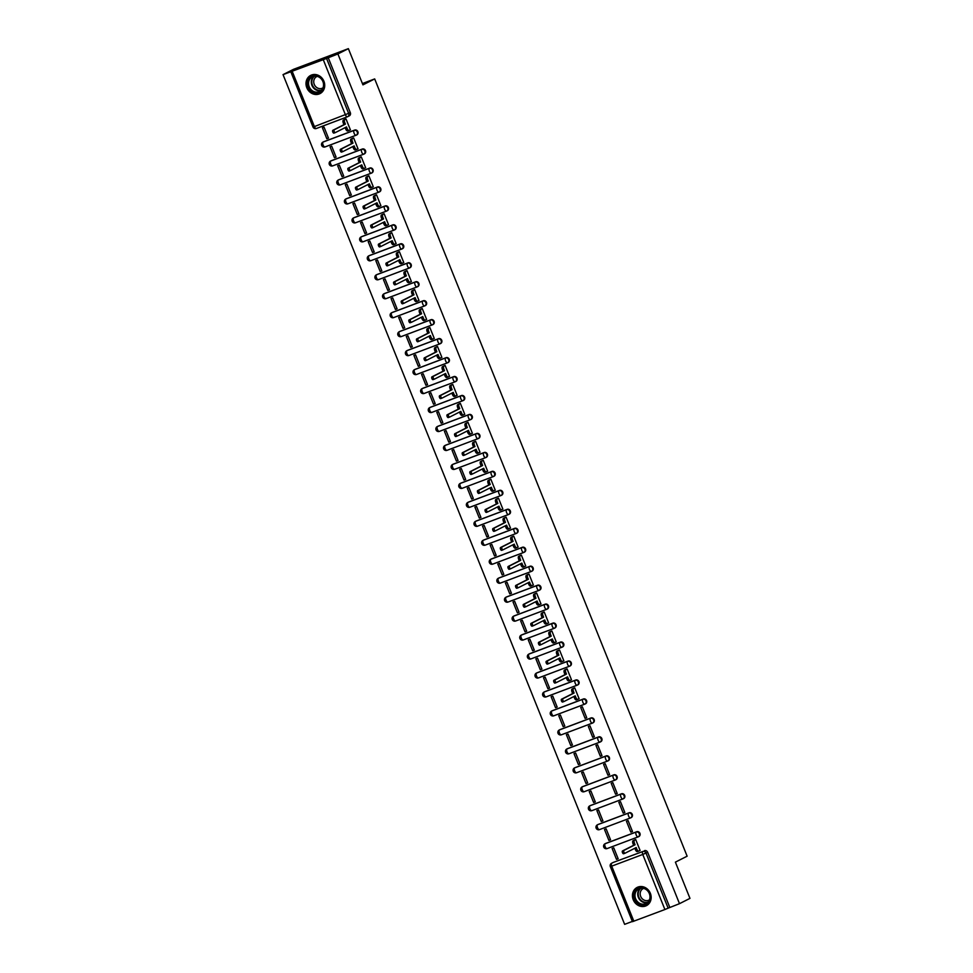 <?xml version="1.0" encoding="UTF-8"?>
<svg xmlns="http://www.w3.org/2000/svg" width="973" height="973" viewBox="0 0 973 973"><rect width="100%" height="100%" fill="white"/><g stroke="black" fill="none" stroke-linecap="round" stroke-linejoin="round"><path stroke-width="1.46" d="M356.738 134.906A2.627 2.347 -116.9 0 0 354.78 130.041L354.196 130.333A2.627 2.347 63.1 0 1 356.154 135.198A2.627 1.18 -110.6 0 1 356.106 135.223A2.627 1.18 -110.6 0 1 354.123 133.301A2.627 1.18 69.4 0 1 354.196 130.333L323.145 142.034A2.627 1.18 69.4 0 0 323.072 145.001A2.627 1.18 69.4 0 0 325.055 146.923A2.627 1.18 69.4 0 0 325.104 146.899L356.045 135.235M364.364 153.868A2.627 2.347 -116.9 0 0 362.406 149.003L361.822 149.307A2.627 2.347 63.1 0 1 363.78 154.16A2.627 1.18 -110.6 0 1 363.732 154.184A2.627 1.18 -110.6 0 1 361.749 152.262A2.627 1.18 69.4 0 1 361.822 149.307L330.771 161.007A2.627 1.18 69.4 0 0 330.698 163.963A2.627 1.18 69.4 0 0 332.669 165.884A2.627 1.18 69.4 0 0 332.73 165.86L363.671 154.208M371.978 172.829A2.627 2.347 -116.9 0 0 370.032 167.976L369.448 168.268A2.627 2.347 63.1 0 1 371.406 173.133A2.627 1.18 -110.6 0 1 371.345 173.145A2.627 1.18 -110.6 0 1 369.375 171.224A2.627 1.18 69.4 0 1 369.448 168.268L338.397 179.969A2.627 1.18 69.4 0 0 338.324 182.936A2.627 1.18 69.4 0 0 340.295 184.846A2.627 1.18 69.4 0 0 340.355 184.834L371.297 173.17M379.604 191.803A2.627 2.347 -116.9 0 0 377.646 186.938L377.074 187.23A2.627 2.347 63.1 0 1 379.032 192.095A2.627 1.18 -110.6 0 1 378.971 192.119A2.627 1.18 -110.6 0 1 377.001 190.197A2.627 1.18 69.4 0 1 377.074 187.23L346.023 198.93A2.627 1.18 69.4 0 0 345.938 201.898A2.627 1.18 69.4 0 0 347.92 203.819A2.627 1.18 69.4 0 0 347.969 203.795L378.923 192.131M387.23 210.764A2.627 2.347 -116.9 0 0 385.272 205.899L384.7 206.191A2.627 2.347 63.1 0 1 386.646 211.056A2.627 1.18 -110.6 0 1 386.597 211.08A2.627 1.18 -110.6 0 1 384.615 209.159A2.627 1.18 69.4 0 1 384.7 206.191L353.637 217.891A2.627 1.18 69.4 0 0 353.564 220.859A2.627 1.18 69.4 0 0 355.546 222.781A2.627 1.18 69.4 0 0 355.595 222.756L386.549 211.092M394.856 229.725A2.627 2.347 -116.9 0 0 392.897 224.86L392.314 225.152A2.627 2.347 63.1 0 1 394.272 230.017A2.627 1.18 -110.6 0 1 394.223 230.042A2.627 1.18 -110.6 0 1 392.241 228.12A2.627 1.18 69.4 0 1 392.314 225.152L361.263 236.853A2.627 1.18 69.4 0 0 361.19 239.82A2.627 1.18 69.4 0 0 363.172 241.742A2.627 1.18 69.4 0 0 363.221 241.718L394.162 230.054M402.481 248.687A2.627 2.347 -116.9 0 0 400.523 243.822L399.939 244.126A2.627 2.347 63.1 0 1 401.898 248.979A2.627 1.18 -110.6 0 1 401.849 249.003A2.627 1.18 -110.6 0 1 399.867 247.081A2.627 1.18 69.4 0 1 399.939 244.126L368.889 255.826A2.627 1.18 69.4 0 0 368.816 258.782A2.627 1.18 69.4 0 0 370.786 260.703A2.627 1.18 69.4 0 0 370.847 260.679L401.788 249.027M410.095 267.648A2.627 2.347 -116.9 0 0 408.149 262.795L407.565 263.087A2.627 2.347 63.1 0 1 409.524 267.94A2.627 1.18 -110.6 0 1 409.463 267.964A2.627 1.18 -110.6 0 1 407.492 266.043A2.627 1.18 69.4 0 1 407.565 263.087L376.515 274.787A2.627 1.18 69.4 0 0 376.442 277.743A2.627 1.18 69.4 0 0 378.412 279.665A2.627 1.18 69.4 0 0 378.473 279.652L409.414 267.989M417.721 286.621A2.627 2.347 -116.9 0 0 415.763 281.756L415.191 282.048A2.627 2.347 63.1 0 1 417.149 286.913A2.627 1.18 -110.6 0 1 417.089 286.938A2.627 1.18 -110.6 0 1 415.118 285.016A2.627 1.18 69.4 0 1 415.191 282.048L384.14 293.749A2.627 1.18 69.4 0 0 384.055 296.716A2.627 1.18 69.4 0 0 386.038 298.638A2.627 1.18 69.4 0 0 386.086 298.614L417.04 286.95M425.347 305.583A2.627 2.347 -116.9 0 0 423.389 300.718L422.817 301.01A2.627 2.347 63.1 0 1 424.763 305.875A2.627 1.18 -110.6 0 1 424.714 305.899A2.627 1.18 -110.6 0 1 422.732 303.977A2.627 1.18 69.4 0 1 422.817 301.01L391.754 312.71A2.627 1.18 69.4 0 0 391.681 315.678A2.627 1.18 69.4 0 0 393.664 317.599A2.627 1.18 69.4 0 0 393.712 317.575L424.666 305.911M432.973 324.544A2.627 2.347 -116.9 0 0 431.015 319.679L430.431 319.971A2.627 2.347 63.1 0 1 432.389 324.836A2.627 1.18 -110.6 0 1 432.34 324.86A2.627 1.18 -110.6 0 1 430.358 322.939A2.627 1.18 69.4 0 1 430.431 319.971L399.38 331.671A2.627 1.18 69.4 0 0 399.307 334.639A2.627 1.18 69.4 0 0 401.29 336.561A2.627 1.18 69.4 0 0 401.338 336.536L432.28 324.873M440.599 343.505A2.627 2.347 -116.9 0 0 438.641 338.64L438.057 338.932A2.627 2.347 63.1 0 1 440.015 343.797A2.627 1.18 -110.6 0 1 439.966 343.822A2.627 1.18 -110.6 0 1 437.984 341.9A2.627 1.18 69.4 0 1 438.057 338.932L407.006 350.633A2.627 1.18 69.4 0 0 406.933 353.6A2.627 1.18 69.4 0 0 408.903 355.522A2.627 1.18 69.4 0 0 408.964 355.498L439.905 343.846M448.212 362.467A2.627 2.347 -116.9 0 0 446.266 357.614L445.683 357.906A2.627 2.347 63.1 0 1 447.641 362.759A2.627 1.18 -110.6 0 1 447.58 362.783A2.627 1.18 -110.6 0 1 445.61 360.861A2.627 1.18 69.4 0 1 445.683 357.906L414.632 369.606A2.627 1.18 69.4 0 0 414.559 372.562A2.627 1.18 69.4 0 0 416.529 374.483A2.627 1.18 69.4 0 0 416.578 374.459L447.531 362.807M455.838 381.44A2.627 2.347 -116.9 0 0 453.88 376.575L453.309 376.867A2.627 2.347 63.1 0 1 455.267 381.732A2.627 1.18 -110.6 0 1 455.206 381.757L424.204 393.433A2.627 1.18 69.4 0 1 424.155 393.457A2.627 1.18 69.4 0 1 422.173 391.535A2.627 1.18 69.4 0 1 422.258 388.568L453.309 376.867A2.627 1.18 69.4 0 0 453.236 379.835A2.627 1.18 -110.6 0 0 455.206 381.757A2.627 2.627 0 0 0 455.473 381.635L456.045 381.343M463.464 400.402A2.627 2.347 -116.9 0 0 461.506 395.537L460.934 395.829A2.627 2.347 63.1 0 1 462.88 400.694A2.627 1.18 -110.6 0 1 462.832 400.718A2.627 1.18 -110.6 0 1 460.849 398.796A2.627 1.18 69.4 0 1 460.934 395.829L429.871 407.529A2.627 1.18 69.4 0 0 429.798 410.497A2.627 1.18 69.4 0 0 431.781 412.418A2.627 1.18 69.4 0 0 431.83 412.394L462.771 400.73M471.09 419.363A2.627 2.347 -116.9 0 0 469.132 414.498L468.548 414.79A2.627 2.347 63.1 0 1 470.506 419.655A2.627 1.18 -110.6 0 1 470.458 419.679A2.627 1.18 -110.6 0 1 468.475 417.758A2.627 1.18 69.4 0 1 468.548 414.79L437.497 426.49A2.627 1.18 69.4 0 0 437.424 429.458A2.627 1.18 69.4 0 0 439.407 431.38A2.627 1.18 69.4 0 0 439.455 431.355L470.397 419.691M478.704 438.324A2.627 2.347 -116.9 0 0 476.758 433.459L476.174 433.751A2.627 2.347 63.1 0 1 478.132 438.616A2.627 1.18 -110.6 0 1 478.084 438.641A2.627 1.18 -110.6 0 1 476.101 436.719A2.627 1.18 69.4 0 1 476.174 433.751L445.123 445.452A2.627 1.18 69.4 0 0 445.05 448.419A2.627 1.18 69.4 0 0 447.021 450.341A2.627 1.18 69.4 0 0 447.081 450.317L478.023 438.665M486.33 457.286A2.627 2.347 -116.9 0 0 484.384 452.433L483.8 452.725A2.627 2.347 63.1 0 1 485.758 457.578A2.627 1.18 -110.6 0 1 485.697 457.602A2.627 1.18 -110.6 0 1 483.727 455.68A2.627 1.18 69.4 0 1 483.8 452.725L452.749 464.425A2.627 1.18 69.4 0 0 452.676 467.381A2.627 1.18 69.4 0 0 454.646 469.302A2.627 1.18 69.4 0 0 454.695 469.278L485.649 457.626M493.956 476.259A2.627 2.347 -116.9 0 0 491.997 471.394L491.426 471.686A2.627 2.347 63.1 0 1 493.372 476.551A2.627 1.18 -110.6 0 1 493.323 476.575A2.627 1.18 -110.6 0 1 491.353 474.654A2.627 1.18 69.4 0 1 491.426 471.686L460.375 483.386A2.627 1.18 69.4 0 0 460.29 486.354A2.627 1.18 69.4 0 0 462.272 488.276A2.627 1.18 69.4 0 0 462.321 488.251L493.275 476.588M501.582 495.221A2.627 2.347 -116.9 0 0 499.623 490.356L499.052 490.647A2.627 2.347 63.1 0 1 500.998 495.512A2.627 1.18 -110.6 0 1 500.949 495.537A2.627 1.18 -110.6 0 1 498.967 493.615A2.627 1.18 69.4 0 1 499.052 490.647L467.989 502.348A2.627 1.18 69.4 0 0 467.916 505.315A2.627 1.18 69.4 0 0 469.898 507.237A2.627 1.18 69.4 0 0 469.947 507.213L500.888 495.549M509.207 514.182A2.627 2.347 -116.9 0 0 507.249 509.317L506.665 509.609A2.627 2.347 63.1 0 1 508.624 514.474A2.627 1.18 -110.6 0 1 508.575 514.498A2.627 1.18 -110.6 0 1 506.592 512.576A2.627 1.18 69.4 0 1 506.665 509.609L475.615 521.309A2.627 1.18 69.4 0 0 475.542 524.277A2.627 1.18 69.4 0 0 477.512 526.198A2.627 1.18 69.4 0 0 477.573 526.174L508.514 514.51M516.821 533.143A2.627 2.347 -116.9 0 0 514.875 528.278L514.291 528.57A2.627 2.347 63.1 0 1 516.249 533.435A2.627 1.18 -110.6 0 1 516.201 533.459A2.627 1.18 -110.6 0 1 514.218 531.538A2.627 1.18 69.4 0 1 514.291 528.57L483.24 540.27A2.627 1.18 69.4 0 0 483.167 543.238A2.627 1.18 69.4 0 0 485.138 545.16A2.627 1.18 69.4 0 0 485.199 545.135L516.14 533.484M524.447 552.105A2.627 2.347 -116.9 0 0 522.501 547.24L521.917 547.544A2.627 2.347 63.1 0 1 523.875 552.396A2.627 1.18 -110.6 0 1 523.815 552.421A2.627 1.18 -110.6 0 1 521.844 550.499A2.627 1.18 69.4 0 1 521.917 547.544L490.866 559.244A2.627 1.18 69.4 0 0 490.793 562.199A2.627 1.18 69.4 0 0 492.764 564.121A2.627 1.18 69.4 0 0 492.812 564.097L523.766 552.445M532.073 571.066A2.627 2.347 -116.9 0 0 530.115 566.213L529.543 566.505A2.627 2.347 63.1 0 1 531.489 571.37A2.627 1.18 -110.6 0 1 531.44 571.394A2.627 1.18 -110.6 0 1 529.47 569.473A2.627 1.18 69.4 0 1 529.543 566.505L498.48 578.205A2.627 1.18 69.4 0 0 498.407 581.173A2.627 1.18 69.4 0 0 500.39 583.095A2.627 1.18 69.4 0 0 500.438 583.07L531.392 571.406M539.699 590.039A2.627 2.347 -116.9 0 0 537.741 585.174L537.169 585.466A2.627 2.347 63.1 0 1 539.115 590.331A2.627 1.18 -110.6 0 1 539.066 590.356A2.627 1.18 -110.6 0 1 537.084 588.434A2.627 1.18 69.4 0 1 537.169 585.466L506.106 597.167A2.627 1.18 69.4 0 0 506.033 600.134A2.627 1.18 69.4 0 0 508.015 602.056A2.627 1.18 69.4 0 0 508.064 602.032L539.006 590.368M547.325 609.001A2.627 2.347 -116.9 0 0 545.366 604.136L544.783 604.428A2.627 2.347 63.1 0 1 546.741 609.293A2.627 1.18 -110.6 0 1 546.692 609.317A2.627 1.18 -110.6 0 1 544.71 607.395A2.627 1.18 69.4 0 1 544.783 604.428L513.732 616.128A2.627 1.18 69.4 0 0 513.659 619.096A2.627 1.18 69.4 0 0 515.629 621.017A2.627 1.18 69.4 0 0 515.69 620.993L546.631 609.329M554.938 627.962A2.627 2.347 -116.9 0 0 552.992 623.097L552.409 623.389A2.627 2.347 63.1 0 1 554.367 628.254A2.627 1.18 -110.6 0 1 554.306 628.278A2.627 1.18 -110.6 0 1 552.336 626.357A2.627 1.18 69.4 0 1 552.409 623.389L521.358 635.089A2.627 1.18 69.4 0 0 521.285 638.057A2.627 1.18 69.4 0 0 523.255 639.979A2.627 1.18 69.4 0 0 523.316 639.954L554.257 628.303M562.564 646.923A2.627 2.347 -116.9 0 0 560.606 642.058L560.034 642.362A2.627 2.347 63.1 0 1 561.993 647.215A2.627 1.18 -110.6 0 1 561.932 647.24A2.627 1.18 -110.6 0 1 559.962 645.318A2.627 1.18 69.4 0 1 560.034 642.362L528.984 654.063A2.627 1.18 69.4 0 0 528.898 657.018A2.627 1.18 69.4 0 0 530.881 658.94A2.627 1.18 69.4 0 0 530.93 658.916L561.883 647.264M570.19 665.885A2.627 2.347 -116.9 0 0 568.232 661.032L567.66 661.324A2.627 2.347 63.1 0 1 569.606 666.189A2.627 1.18 -110.6 0 1 569.558 666.201A2.627 1.18 -110.6 0 1 567.575 664.291A2.627 1.18 69.4 0 1 567.66 661.324L536.597 673.024A2.627 1.18 69.4 0 0 536.524 675.992A2.627 1.18 69.4 0 0 538.507 677.901A2.627 1.18 69.4 0 0 538.556 677.889L569.509 666.225M577.816 684.858A2.627 2.347 -116.9 0 0 575.858 679.993L575.274 680.285A2.627 2.347 63.1 0 1 577.232 685.15A2.627 1.18 -110.6 0 1 577.184 685.174A2.627 1.18 -110.6 0 1 575.201 683.253A2.627 1.18 69.4 0 1 575.274 680.285L544.223 691.985A2.627 1.18 69.4 0 0 544.15 694.953A2.627 1.18 69.4 0 0 546.133 696.875A2.627 1.18 69.4 0 0 546.181 696.85L577.123 685.187M585.442 703.82A2.627 2.347 -116.9 0 0 583.484 698.955L582.9 699.246A2.627 2.347 63.1 0 1 584.858 704.111A2.627 1.18 -110.6 0 1 584.809 704.136A2.627 1.18 -110.6 0 1 582.827 702.214A2.627 1.18 69.4 0 1 582.9 699.246L551.849 710.947A2.627 1.18 69.4 0 0 551.776 713.914A2.627 1.18 69.4 0 0 553.746 715.836A2.627 1.18 69.4 0 0 553.807 715.812L584.749 704.148M593.056 722.781A2.627 2.347 -116.9 0 0 591.11 717.916L590.526 718.208A2.627 2.347 63.1 0 1 592.484 723.073A2.627 1.18 -110.6 0 1 592.423 723.097A2.627 1.18 -110.6 0 1 590.453 721.175A2.627 1.18 69.4 0 1 590.526 718.208L559.475 729.908A2.627 1.18 69.4 0 0 559.402 732.876A2.627 1.18 69.4 0 0 561.372 734.797A2.627 1.18 69.4 0 0 561.433 734.773L592.375 723.109M600.682 741.742A2.627 2.347 -116.9 0 0 598.723 736.877L598.152 737.181A2.627 2.347 63.1 0 1 600.11 742.034A2.627 1.18 -110.6 0 1 600.049 742.058A2.627 1.18 -110.6 0 1 598.079 740.137A2.627 1.18 69.4 0 1 598.152 737.181L567.101 748.882A2.627 1.18 69.4 0 0 567.016 751.837A2.627 1.18 69.4 0 0 568.998 753.759A2.627 1.18 69.4 0 0 569.047 753.734L600 742.083M608.307 760.704A2.627 2.347 -116.9 0 0 606.349 755.851L605.778 756.143A2.627 2.347 63.1 0 1 607.724 761.008A2.627 1.18 -110.6 0 1 607.675 761.02A2.627 1.18 -110.6 0 1 605.692 759.11A2.627 1.18 69.4 0 1 605.778 756.143L574.715 767.843A2.627 1.18 69.4 0 0 574.642 770.811A2.627 1.18 69.4 0 0 576.624 772.72A2.627 1.18 69.4 0 0 576.673 772.708L607.626 761.044M615.933 779.677A2.627 2.347 -116.9 0 0 613.975 774.812L613.391 775.104A2.627 2.347 63.1 0 1 615.35 779.969A2.627 1.18 -110.6 0 1 615.301 779.993A2.627 1.18 -110.6 0 1 613.318 778.072A2.627 1.18 69.4 0 1 613.391 775.104L582.341 786.804A2.627 1.18 69.4 0 0 582.268 789.772A2.627 1.18 69.4 0 0 584.25 791.694A2.627 1.18 69.4 0 0 584.299 791.669L615.24 780.005M623.559 798.638A2.627 2.347 -116.9 0 0 621.601 793.773L621.017 794.065A2.627 2.347 63.1 0 1 622.975 798.93A2.627 1.18 -110.6 0 1 622.927 798.955A2.627 1.18 -110.6 0 1 620.944 797.033A2.627 1.18 69.4 0 1 621.017 794.065L589.966 805.766A2.627 1.18 69.4 0 0 589.893 808.733A2.627 1.18 69.4 0 0 591.864 810.655A2.627 1.18 69.4 0 0 591.925 810.631L622.866 798.967M631.173 817.6A2.627 2.347 -116.9 0 0 629.227 812.735L628.643 813.027A2.627 2.347 63.1 0 1 630.601 817.892A2.627 1.18 -110.6 0 1 630.54 817.916A2.627 1.18 -110.6 0 1 628.57 815.994A2.627 1.18 69.4 0 1 628.643 813.027L597.592 824.727A2.627 1.18 69.4 0 0 597.519 827.695A2.627 1.18 69.4 0 0 599.49 829.616A2.627 1.18 69.4 0 0 599.538 829.592L630.492 817.928M638.799 836.561A2.627 2.347 -116.9 0 0 636.841 831.696L636.269 832A2.627 2.347 63.1 0 1 638.227 836.853A2.627 1.18 -110.6 0 1 638.166 836.877A2.627 1.18 -110.6 0 1 636.196 834.956A2.627 1.18 69.4 0 1 636.269 832L605.218 843.7A2.627 1.18 69.4 0 0 605.133 846.656A2.627 1.18 69.4 0 0 607.116 848.578A2.627 1.18 69.4 0 0 607.164 848.553L638.118 836.902M633.241 899.757A10.229 9.134 -116.9 0 0 646.425 905.656A10.229 9.134 -116.9 0 0 650.353 893.311A10.229 9.134 -116.9 0 0 637.169 887.412A10.229 9.134 -116.9 0 0 633.241 899.757M306.799 87.716A10.229 9.134 -116.9 0 0 319.983 93.615A10.229 9.134 -116.9 0 0 323.924 81.27A10.229 9.134 -116.9 0 0 310.74 75.371A10.229 9.134 -116.9 0 0 306.799 87.716M348.37 48.65L362.941 84.87L374.678 78.922L687.133 856.191L675.396 862.139L689.966 898.371L679.495 903.674L337.899 53.953L348.37 48.65L293.505 69.326L283.034 74.629L624.63 924.35L632.365 921.431M283.034 74.629L326.563 58.441L348.699 113.513A2.627 2.347 63.1 0 1 347.483 116.772A2.627 1.18 69.4 0 1 347.434 116.796A2.627 2.627 0 0 0 347.689 116.675L349.319 115.848A2.627 2.347 63.1 0 1 349.112 115.945M337.899 53.953L326.563 58.441M613.014 862.577A2.627 2.347 63.1 0 1 613.416 862.37L642.837 851.497A2.627 2.347 63.1 0 1 646.011 853.09L668.147 908.162L664.9 909.524L632.462 921.674L610.326 866.602L611.713 866.152L633.849 921.224M668.147 908.162L679.495 903.674M639.431 850.743L640.1 850.487L635.71 839.553L634.092 840.246M616.505 859.378L618.159 858.758L613.756 847.824L612.114 848.444L616.505 859.378L618.086 858.575M608.891 840.417L610.533 839.796L606.13 828.85L604.488 829.47L608.891 840.417L610.46 839.614M630.832 832.146L632.474 831.526L628.084 820.592L626.43 821.212L630.832 832.146L632.414 831.343M601.265 821.455L602.907 820.835L598.517 809.889L596.863 810.509L601.265 821.455L602.834 820.653M623.207 813.185L624.861 812.564L620.458 801.618L618.816 802.239L623.207 813.185L624.788 812.382M593.639 802.494L595.281 801.874L590.891 790.927L589.237 791.548L593.639 802.494L595.221 801.691M615.593 794.223L617.235 793.603L612.832 782.657L611.19 783.277L615.593 794.223L617.162 793.421M586.014 783.52L587.668 782.9L583.265 771.966L581.623 772.586L586.014 783.52L587.595 782.73M607.967 775.25L609.609 774.63L605.206 763.696L603.564 764.316L607.967 775.25L609.536 774.459M578.4 764.559L580.042 763.939L575.639 753.005L573.997 753.625L578.4 764.559L579.969 763.769M600.341 756.289L601.983 755.668L597.592 744.734L595.938 745.354L600.341 756.289L601.91 755.498M570.774 745.598L572.416 744.977L568.013 734.031L566.371 734.651L570.774 745.598L572.343 744.795M592.715 737.327L594.357 736.707L589.966 725.773L588.324 726.393L592.715 737.327L594.296 736.525M563.148 726.636L564.79 726.016L560.399 715.07L558.745 715.69L563.148 726.636L564.717 725.834M585.089 718.366L586.743 717.746L582.341 706.799L580.699 707.42L585.089 718.366L586.67 717.563M555.522 707.675L557.164 707.055L552.773 696.109L551.132 696.729L555.522 707.675L557.103 706.872M578.449 699.04L579.117 698.784L574.715 687.838L573.097 688.531M547.896 688.702L549.55 688.081L545.148 677.147L543.506 677.767L547.896 688.702L549.477 687.911M570.823 680.066L571.492 679.811L567.089 668.877L565.483 669.57M540.283 669.74L541.925 669.12L537.522 658.186L535.88 658.806L540.283 669.74L541.852 668.95M563.197 661.105L563.866 660.849L559.475 649.915L557.857 650.609M532.657 650.779L534.299 650.159L529.896 639.212L528.254 639.833L532.657 650.779L534.226 649.976M555.571 642.144L556.24 641.888L551.849 630.954L550.231 631.647M525.031 631.818L526.673 631.197L522.282 620.251L520.628 620.871L525.031 631.818L526.6 631.015M547.945 623.182L548.626 622.927L544.223 611.981L542.606 612.674M517.405 612.856L519.059 612.236L514.656 601.29L513.014 601.91L517.405 612.856L518.986 612.053M540.331 604.221L541 603.965L536.597 593.019L534.98 593.712M509.779 593.883L511.433 593.262L507.03 582.328L505.388 582.949L509.779 593.883L511.36 593.092M532.705 585.247L533.374 585.004L528.984 574.058L527.366 574.751M502.165 574.921L503.807 574.301L499.404 563.367L497.762 563.987L502.165 574.921L503.734 574.131M525.079 566.286L525.748 566.031L521.358 555.096L519.74 555.79M494.539 555.96L496.181 555.34L491.791 544.394L490.137 545.014L494.539 555.96L496.108 555.157M517.454 547.325L518.135 547.069L513.732 536.135L512.114 536.828M486.914 536.999L488.555 536.378L484.165 525.432L482.511 526.052L486.914 536.999L488.482 536.196M509.828 528.363L510.509 528.108L506.106 517.162L504.488 517.855M479.288 518.037L480.942 517.417L476.539 506.471L474.897 507.091L479.288 518.037L480.869 517.235M502.214 509.402L502.883 509.147L498.48 498.2L496.862 498.894M471.662 499.064L473.316 498.444L468.913 487.509L467.271 488.13L471.662 499.064L473.243 498.273M494.588 490.428L495.257 490.185L490.866 479.239L489.249 479.932M464.048 480.103L465.69 479.482L461.287 468.548L459.645 469.168L464.048 480.103L465.617 479.312M486.962 471.467L487.631 471.212L483.24 460.278L481.623 460.971M456.422 461.141L458.064 460.521L453.673 449.575L452.019 450.195L456.422 461.141L457.991 460.338M479.336 452.506L480.017 452.25L475.615 441.316L473.997 442.01M448.796 442.18L450.438 441.56L446.048 430.613L444.393 431.234L448.796 442.18L450.365 441.377M471.723 433.544L472.392 433.289L467.989 422.343L466.371 423.036M441.17 423.219L442.824 422.598L438.422 411.652L436.78 412.272L441.17 423.219L442.751 422.416M464.097 414.583L464.766 414.328L460.363 403.381L458.745 404.075M433.544 404.245L435.199 403.625L430.796 392.691L429.154 393.311L433.544 404.245L435.126 403.454M456.471 395.61L457.14 395.366L452.749 384.42L451.131 385.113M425.931 385.284L427.573 384.663L423.17 373.729L421.528 374.35L425.931 385.284L427.5 384.493M448.845 376.648L449.514 376.393L445.123 365.459L443.506 366.152M418.305 366.322L419.947 365.702L415.556 354.768L413.902 355.388L418.305 366.322L419.874 365.52M441.219 357.687L441.9 357.432L437.497 346.497L435.88 347.191M410.679 347.361L412.321 346.741L407.93 335.794L406.276 336.415L410.679 347.361L412.26 346.558M433.605 338.726L434.274 338.47L429.871 327.524L428.254 328.217M403.053 328.4L404.707 327.779L400.304 316.833L398.662 317.453L403.053 328.4L404.634 327.597M425.979 319.764L426.648 319.509L422.246 308.563L420.628 309.256M395.427 309.426L397.081 308.806L392.678 297.872L391.037 298.492L395.427 309.426L397.008 308.636M418.354 300.791L419.022 300.548L414.632 289.601L413.014 290.295M387.813 290.465L389.455 289.845L385.053 278.91L383.411 279.531L387.813 290.465L389.382 289.674M410.728 281.829L411.397 281.574L407.006 270.64L405.388 271.333M380.188 271.503L381.83 270.883L377.439 259.949L375.785 260.569L380.188 271.503L381.757 270.701M403.102 262.868L403.783 262.613L399.38 251.679L397.762 252.372M372.562 252.542L374.204 251.922L369.813 240.976L368.171 241.596L372.562 252.542L374.143 251.739M395.488 243.907L396.157 243.651L391.754 232.705L390.137 233.398M364.936 233.581L366.59 232.961L362.187 222.014L360.545 222.635L364.936 233.581L366.517 232.778M387.862 224.945L388.531 224.69L384.128 213.744L382.523 214.437M357.322 214.607L358.964 213.999L354.561 203.053L352.919 203.673L357.322 214.607L358.891 213.817M380.236 205.972L380.905 205.729L376.515 194.782L374.897 195.476M349.696 195.646L351.338 195.026L346.935 184.092L345.293 184.712L349.696 195.646L351.265 194.855M372.61 187.011L373.279 186.755L368.889 175.821L367.271 176.514M342.07 176.685L343.712 176.064L339.322 165.13L337.667 165.751L342.07 176.685L343.639 175.882M364.984 168.049L365.666 167.794L361.263 156.86L359.645 157.553M334.444 157.723L336.086 157.103L331.696 146.157L330.054 146.777L334.444 157.723L336.026 156.921M357.371 149.088L358.04 148.833L353.637 137.898L352.019 138.58M326.819 138.762L328.473 138.142L324.07 127.195L322.428 127.816L326.819 138.762L328.4 137.959M349.745 130.127L350.414 129.871L346.011 118.925L344.406 119.618M323.316 141.949A2.627 2.347 -116.9 0 1 323.729 141.742L354.78 130.041M330.942 160.91A2.627 2.347 -116.9 0 1 331.355 160.703L362.406 149.003M338.568 179.883A2.627 2.347 -116.9 0 1 338.969 179.677L370.032 167.976M346.193 198.845A2.627 2.347 -116.9 0 1 346.595 198.638L377.646 186.938M353.819 217.806A2.627 2.347 -116.9 0 1 354.221 217.599L385.272 205.899M361.433 236.767A2.627 2.347 -116.9 0 1 361.847 236.561L392.897 224.86M369.059 255.729A2.627 2.347 -116.9 0 1 369.472 255.522L400.523 243.822M376.685 274.69A2.627 2.347 -116.9 0 1 377.086 274.495L408.149 262.795M384.311 293.664A2.627 2.347 -116.9 0 1 384.712 293.457L415.763 281.756M391.937 312.625A2.627 2.347 -116.9 0 1 392.338 312.418L423.389 300.718M399.55 331.586A2.627 2.347 -116.9 0 1 399.964 331.379L431.015 319.679M407.176 350.548A2.627 2.347 -116.9 0 1 407.59 350.341L438.641 338.64M414.802 369.509A2.627 2.347 -116.9 0 1 415.203 369.314L446.266 357.614M422.428 388.482A2.627 2.347 -116.9 0 1 422.829 388.276L453.88 376.575M430.054 407.444A2.627 2.347 -116.9 0 1 430.455 407.237L461.506 395.537M437.668 426.405A2.627 2.347 -116.9 0 1 438.081 426.198L469.132 414.498M445.293 445.366A2.627 2.347 -116.9 0 1 445.707 445.16L476.758 433.459M452.919 464.328A2.627 2.347 -116.9 0 1 453.321 464.133L484.384 452.433M460.545 483.301A2.627 2.347 -116.9 0 1 460.947 483.094L491.997 471.394M468.171 502.263A2.627 2.347 -116.9 0 1 468.572 502.056L499.623 490.356M475.785 521.224A2.627 2.347 -116.9 0 1 476.198 521.017L507.249 509.317M483.411 540.185A2.627 2.347 -116.9 0 1 483.812 539.979L514.875 528.278M491.037 559.147A2.627 2.347 -116.9 0 1 491.438 558.952L522.501 547.24M498.663 578.12A2.627 2.347 -116.9 0 1 499.064 577.913L530.115 566.213M506.288 597.081A2.627 2.347 -116.9 0 1 506.69 596.875L537.741 585.174M513.902 616.043A2.627 2.347 -116.9 0 1 514.316 615.836L545.366 604.136M521.528 635.004A2.627 2.347 -116.9 0 1 521.929 634.797L552.992 623.097M529.154 653.965A2.627 2.347 -116.9 0 1 529.555 653.759L560.606 642.058M536.78 672.939A2.627 2.347 -116.9 0 1 537.181 672.732L568.232 661.032M544.394 691.9A2.627 2.347 -116.9 0 1 544.807 691.694L575.858 679.993M552.019 710.862A2.627 2.347 -116.9 0 1 552.433 710.655L583.484 698.955M559.645 729.823A2.627 2.347 -116.9 0 1 560.047 729.616L591.11 717.916M567.271 748.784A2.627 2.347 -116.9 0 1 567.673 748.578L598.723 736.877M574.897 767.758A2.627 2.347 -116.9 0 1 575.298 767.551L606.349 755.851M582.511 786.719A2.627 2.347 -116.9 0 1 582.924 786.512L613.975 774.812M590.137 805.68A2.627 2.347 -116.9 0 1 590.55 805.474L621.601 793.773M597.763 824.642A2.627 2.347 -116.9 0 1 598.164 824.435L629.227 812.735M605.388 843.603A2.627 2.347 -116.9 0 1 605.79 843.396L636.841 831.696M362.406 83.544L374.678 78.922M328.193 57.614L350.329 112.686A2.627 2.347 63.1 0 1 349.319 115.848M669.777 907.335L647.641 852.275A2.627 2.347 -116.9 0 0 644.467 850.67M635.722 839.602L634.518 840.21A2.627 1.18 69.4 0 0 634.445 843.177L635.077 844.759L633.642 845.294L633.009 843.713A2.627 1.18 -110.6 0 1 633.082 840.745L634.737 839.918M638.75 851.071L637.437 851.57A2.627 1.18 -110.6 0 1 637.388 851.594A2.627 1.18 -110.6 0 1 635.405 849.672L634.834 848.249M635.077 844.759L623.948 850.402A1.508 0.681 69.4 0 0 623.888 852.068A1.508 0.681 69.4 0 0 625.043 853.212L623.644 853.735A1.508 0.681 -110.6 0 1 623.608 853.747A1.508 0.681 -110.6 0 1 622.465 852.603A1.508 0.681 -110.6 0 1 622.513 850.937L633.642 845.294M623.608 853.747L625.043 853.212A1.508 0.681 69.4 0 0 625.067 853.199L636.196 847.556L636.829 849.137A2.627 1.18 69.4 0 0 638.811 851.059A2.627 1.18 69.4 0 0 638.86 851.034L640.076 850.414M641.377 904.817A8.854 7.906 63.1 0 1 634.153 894.637A8.854 7.906 63.1 0 1 643.068 887.814A8.854 7.906 63.1 0 1 650.28 898.006A8.854 7.906 63.1 0 1 641.377 904.817M643.262 888.313A8.198 7.322 -116.9 0 0 638.775 888.872A8.198 7.322 -116.9 0 0 635.138 897.106A8.198 7.322 -116.9 0 0 641.694 904.063A8.198 7.322 -116.9 0 0 646.194 903.491A8.198 7.322 -116.9 0 0 649.83 895.269A8.198 7.322 -116.9 0 0 643.262 888.313M649.441 899.867A6.458 5.765 63.1 0 1 648.991 900.122A6.458 5.765 63.1 0 1 645.464 900.56A6.458 5.765 63.1 0 1 640.295 895.087A6.458 5.765 63.1 0 1 643.153 888.604A6.458 5.765 63.1 0 1 643.627 888.398M638.446 886.89A10.168 9.073 -116.9 0 0 637.619 887.254A10.168 9.073 -116.9 0 0 633.107 897.459A10.168 9.073 -116.9 0 0 641.243 906.082A10.168 9.073 -116.9 0 0 646.814 905.389A10.168 9.073 -116.9 0 0 647.592 904.939M314.936 92.788A8.854 7.906 63.1 0 1 307.723 82.596A8.854 7.906 63.1 0 1 316.626 75.785A8.854 7.906 63.1 0 1 323.851 85.965A8.854 7.906 63.1 0 1 314.936 92.788M316.833 76.283A8.198 7.322 -116.9 0 0 312.345 76.843A8.198 7.322 -116.9 0 0 308.696 85.065A8.198 7.322 -116.9 0 0 315.264 92.021A8.198 7.322 -116.9 0 0 319.752 91.462A8.198 7.322 -116.9 0 0 323.401 83.228A8.198 7.322 -116.9 0 0 316.833 76.283M323 87.825A6.458 5.765 63.1 0 1 322.562 88.081A6.458 5.765 63.1 0 1 319.022 88.531A6.458 5.765 63.1 0 1 313.853 83.046A6.458 5.765 63.1 0 1 316.724 76.575A6.458 5.765 63.1 0 1 317.186 76.368M312.005 74.86A10.168 9.073 -116.9 0 0 311.19 75.213A10.168 9.073 -116.9 0 0 306.665 85.417A10.168 9.073 -116.9 0 0 314.814 94.04A10.168 9.073 -116.9 0 0 320.372 93.347A10.168 9.073 -116.9 0 0 321.151 92.897M574.739 687.887L573.523 688.507A2.627 1.18 69.4 0 0 573.45 691.462L574.082 693.044L572.659 693.579L572.027 692.01A2.627 1.18 -110.6 0 1 572.1 689.042L573.742 688.203M577.767 699.356L576.454 699.855A2.627 1.18 -110.6 0 1 576.393 699.879A2.627 1.18 -110.6 0 1 574.423 697.957L573.851 696.534M564.024 701.509L562.649 702.02A1.508 0.681 -110.6 0 1 562.625 702.032A1.508 0.681 -110.6 0 1 561.47 700.901A1.508 0.681 -110.6 0 1 561.53 699.222L572.659 693.579M574.082 693.044L562.953 698.687A1.508 0.681 69.4 0 0 562.905 700.353A1.508 0.681 69.4 0 0 564.048 701.497A1.508 0.681 69.4 0 0 564.085 701.484L575.213 695.841L575.846 697.422A2.627 1.18 69.4 0 0 577.828 699.344A2.627 1.18 69.4 0 0 577.877 699.319L579.081 698.711M567.113 668.925L565.909 669.533A2.627 1.18 69.4 0 0 565.824 672.501L566.468 674.082L565.033 674.617L564.401 673.036A2.627 1.18 -110.6 0 1 564.474 670.081L566.116 669.242M570.142 680.395L568.828 680.893A2.627 1.18 -110.6 0 1 568.779 680.918A2.627 1.18 -110.6 0 1 566.797 678.996L566.225 677.573M556.398 682.547L555.036 683.058A1.508 0.681 -110.6 0 1 554.999 683.07A1.508 0.681 -110.6 0 1 553.856 681.927A1.508 0.681 -110.6 0 1 553.905 680.261L565.033 674.617M566.468 674.082L555.34 679.726A1.508 0.681 69.4 0 0 555.279 681.392A1.508 0.681 69.4 0 0 556.422 682.535A1.508 0.681 69.4 0 0 556.459 682.523L567.587 676.88L568.22 678.461A2.627 1.18 69.4 0 0 570.202 680.382A2.627 1.18 69.4 0 0 570.251 680.358L571.467 679.75M559.487 649.964L558.283 650.572A2.627 1.18 69.4 0 0 558.21 653.54L558.843 655.121L557.42 655.656L556.775 654.075A2.627 1.18 -110.6 0 1 556.86 651.107L558.502 650.28M562.528 661.433L561.202 661.932A2.627 1.18 -110.6 0 1 561.153 661.956A2.627 1.18 -110.6 0 1 559.171 660.035L558.599 658.612M548.772 663.586L547.41 664.097A1.508 0.681 -110.6 0 1 547.373 664.109A1.508 0.681 -110.6 0 1 546.23 662.966A1.508 0.681 -110.6 0 1 546.279 661.299L557.42 655.656M558.843 655.121L547.714 660.764A1.508 0.681 69.4 0 0 547.653 662.431A1.508 0.681 69.4 0 0 548.808 663.574A1.508 0.681 69.4 0 0 548.833 663.562L559.962 657.918L560.606 659.499A2.627 1.18 69.4 0 0 562.576 661.421A2.627 1.18 69.4 0 0 562.625 661.397L563.841 660.776M551.873 631.003L550.657 631.611A2.627 1.18 69.4 0 0 550.584 634.578L551.217 636.16L549.794 636.695L549.161 635.114A2.627 1.18 -110.6 0 1 549.234 632.146L550.876 631.319M554.902 642.472L553.576 642.971A2.627 1.18 -110.6 0 1 553.528 642.995A2.627 1.18 -110.6 0 1 551.545 641.073L550.973 639.638M551.217 636.16L540.088 641.803A1.508 0.681 69.4 0 0 540.027 643.469A1.508 0.681 69.4 0 0 541.183 644.613L539.784 645.135A1.508 0.681 -110.6 0 1 539.76 645.148A1.508 0.681 -110.6 0 1 538.604 644.004A1.508 0.681 -110.6 0 1 538.665 642.338L549.794 636.695M539.76 645.148L541.183 644.613A1.508 0.681 69.4 0 0 541.207 644.588L552.336 638.957L552.98 640.538A2.627 1.18 69.4 0 0 554.951 642.448A2.627 1.18 69.4 0 0 555.011 642.435L556.215 641.815M544.248 612.029L543.031 612.649A2.627 1.18 69.4 0 0 542.958 615.617L543.591 617.198L542.168 617.733L541.535 616.152A2.627 1.18 -110.6 0 1 541.608 613.185L543.25 612.358M547.276 623.511L545.962 624.009A2.627 1.18 -110.6 0 1 545.902 624.021A2.627 1.18 -110.6 0 1 543.931 622.112L543.348 620.677M533.52 625.651L532.158 626.162A1.508 0.681 -110.6 0 1 532.134 626.186A1.508 0.681 -110.6 0 1 530.978 625.043A1.508 0.681 -110.6 0 1 531.039 623.377L542.168 617.733M543.591 617.198L532.462 622.829A1.508 0.681 69.4 0 0 532.401 624.508A1.508 0.681 69.4 0 0 533.557 625.639A1.508 0.681 69.4 0 0 533.593 625.627L544.722 619.983L545.354 621.565A2.627 1.18 69.4 0 0 547.325 623.486A2.627 1.18 69.4 0 0 547.385 623.462L548.59 622.854M536.622 593.068L535.405 593.688A2.627 1.18 69.4 0 0 535.332 596.644L535.965 598.225L534.542 598.772L533.909 597.191A2.627 1.18 -110.6 0 1 533.982 594.223L535.624 593.384M539.65 604.549L538.337 605.036A2.627 1.18 -110.6 0 1 538.276 605.06A2.627 1.18 -110.6 0 1 536.305 603.138L535.734 601.715M535.965 598.225L524.836 603.868A1.508 0.681 69.4 0 0 524.788 605.547A1.508 0.681 69.4 0 0 525.931 606.678L524.532 607.201A1.508 0.681 -110.6 0 1 524.508 607.213A1.508 0.681 -110.6 0 1 523.352 606.082A1.508 0.681 -110.6 0 1 523.413 604.403L534.542 598.772M524.508 607.213L525.931 606.678A1.508 0.681 69.4 0 0 525.967 606.666L537.096 601.022L537.728 602.603A2.627 1.18 69.4 0 0 539.711 604.525A2.627 1.18 69.4 0 0 539.76 604.501L540.976 603.892M528.996 574.106L527.792 574.715A2.627 1.18 69.4 0 0 527.707 577.682L528.351 579.263L526.916 579.799L526.284 578.217A2.627 1.18 -110.6 0 1 526.357 575.262L527.998 574.423M532.024 585.576L530.711 586.074A2.627 1.18 -110.6 0 1 530.662 586.099A2.627 1.18 -110.6 0 1 528.68 584.177L528.108 582.754M518.281 587.728L516.918 588.239A1.508 0.681 -110.6 0 1 516.882 588.251A1.508 0.681 -110.6 0 1 515.739 587.12A1.508 0.681 -110.6 0 1 515.787 585.442L526.916 579.799M528.351 579.263L517.222 584.907A1.508 0.681 69.4 0 0 517.162 586.573A1.508 0.681 69.4 0 0 518.305 587.716A1.508 0.681 69.4 0 0 518.341 587.704L529.47 582.061L530.103 583.642A2.627 1.18 69.4 0 0 532.085 585.564A2.627 1.18 69.4 0 0 532.134 585.539L530.662 586.099M533.35 584.931L532.134 585.539M521.37 555.145L520.166 555.753A2.627 1.18 69.4 0 0 520.093 558.721L520.725 560.302L519.302 560.837L518.658 559.256A2.627 1.18 -110.6 0 1 518.743 556.288L520.385 555.461M524.411 566.614L523.085 567.113A2.627 1.18 -110.6 0 1 523.036 567.137A2.627 1.18 -110.6 0 1 521.054 565.216L520.482 563.793M510.655 568.767L509.293 569.278A1.508 0.681 -110.6 0 1 509.256 569.29A1.508 0.681 -110.6 0 1 508.113 568.147A1.508 0.681 -110.6 0 1 508.161 566.481L519.302 560.837M520.725 560.302L509.597 565.945A1.508 0.681 69.4 0 0 509.536 567.612A1.508 0.681 69.4 0 0 510.691 568.755A1.508 0.681 69.4 0 0 510.716 568.743L521.844 563.099L522.489 564.681A2.627 1.18 69.4 0 0 524.459 566.602A2.627 1.18 69.4 0 0 524.508 566.578L525.724 565.958M513.756 536.184L512.54 536.792A2.627 1.18 69.4 0 0 512.467 539.76L513.099 541.341L511.676 541.876L511.044 540.295A2.627 1.18 -110.6 0 1 511.117 537.327L512.759 536.5M516.785 547.653L515.459 548.152A2.627 1.18 -110.6 0 1 515.41 548.176A2.627 1.18 -110.6 0 1 513.428 546.254L512.856 544.819M513.099 541.341L501.971 546.984A1.508 0.681 69.4 0 0 501.91 548.65A1.508 0.681 69.4 0 0 503.065 549.794L501.667 550.317A1.508 0.681 -110.6 0 1 501.642 550.329A1.508 0.681 -110.6 0 1 500.487 549.186A1.508 0.681 -110.6 0 1 500.548 547.519L511.676 541.876M501.642 550.329L503.065 549.794A1.508 0.681 69.4 0 0 503.09 549.769L514.231 544.138L514.863 545.719A2.627 1.18 69.4 0 0 516.833 547.629A2.627 1.18 69.4 0 0 516.894 547.617L518.098 546.996M506.13 517.21L504.914 517.831A2.627 1.18 69.4 0 0 504.841 520.798L505.474 522.379L504.05 522.915L503.418 521.333A2.627 1.18 -110.6 0 1 503.491 518.366L505.133 517.539M509.159 528.692L507.845 529.19A2.627 1.18 -110.6 0 1 507.784 529.203A2.627 1.18 -110.6 0 1 505.814 527.293L505.242 525.858M505.474 522.379L494.345 528.011A1.508 0.681 69.4 0 0 494.296 529.689A1.508 0.681 69.4 0 0 495.439 530.82L494.041 531.343A1.508 0.681 -110.6 0 1 494.016 531.367A1.508 0.681 -110.6 0 1 492.861 530.224A1.508 0.681 -110.6 0 1 492.922 528.558L504.05 522.915M494.016 531.367L495.439 530.82A1.508 0.681 69.4 0 0 495.476 530.808L506.605 525.165L507.237 526.746A2.627 1.18 69.4 0 0 509.22 528.667A2.627 1.18 69.4 0 0 509.268 528.643L507.784 529.203M510.472 528.035L509.268 528.643M498.504 498.249L497.288 498.869A2.627 1.18 69.4 0 0 497.215 501.825L497.86 503.406L496.425 503.953L495.792 502.372A2.627 1.18 -110.6 0 1 495.865 499.404L497.507 498.565M501.533 509.73L500.219 510.217A2.627 1.18 -110.6 0 1 500.158 510.241A2.627 1.18 -110.6 0 1 498.188 508.32L497.617 506.897M487.789 511.871L486.427 512.382A1.508 0.681 -110.6 0 1 486.391 512.394A1.508 0.681 -110.6 0 1 485.235 511.263A1.508 0.681 -110.6 0 1 485.296 509.584L496.425 503.953M497.86 503.406L486.719 509.049A1.508 0.681 69.4 0 0 486.67 510.728A1.508 0.681 69.4 0 0 487.814 511.859A1.508 0.681 69.4 0 0 487.85 511.847L498.979 506.203L499.611 507.784A2.627 1.18 69.4 0 0 501.594 509.706A2.627 1.18 69.4 0 0 501.642 509.682L502.859 509.074M490.879 479.288L489.674 479.896A2.627 1.18 69.4 0 0 489.589 482.863L490.234 484.445L488.799 484.98L488.166 483.399A2.627 1.18 -110.6 0 1 488.239 480.443L489.881 479.604M493.907 490.757L492.593 491.256A2.627 1.18 -110.6 0 1 492.545 491.28A2.627 1.18 -110.6 0 1 490.562 489.358L489.991 487.935M490.234 484.445L479.105 490.088A1.508 0.681 69.4 0 0 479.044 491.754A1.508 0.681 69.4 0 0 480.2 492.897L478.801 493.42A1.508 0.681 -110.6 0 1 478.765 493.433A1.508 0.681 -110.6 0 1 477.621 492.302A1.508 0.681 -110.6 0 1 477.67 490.623L488.799 484.98M478.765 493.433L480.2 492.897A1.508 0.681 69.4 0 0 480.224 492.885L491.353 487.242L491.985 488.823A2.627 1.18 69.4 0 0 493.968 490.745A2.627 1.18 69.4 0 0 494.016 490.72L495.233 490.112M483.253 460.326L482.049 460.934A2.627 1.18 69.4 0 0 481.976 463.902L482.608 465.483L481.185 466.018L480.54 464.437A2.627 1.18 -110.6 0 1 480.626 461.47L482.267 460.643M482.608 465.483L471.479 471.127A1.508 0.681 69.4 0 0 471.419 472.793A1.508 0.681 69.4 0 0 472.574 473.936L483.727 468.281L484.372 469.862A2.627 1.18 69.4 0 0 486.342 471.783L484.968 472.294A2.627 1.18 -110.6 0 1 484.919 472.319A2.627 1.18 -110.6 0 1 482.936 470.397L482.365 468.974M472.537 473.948L471.175 474.459A1.508 0.681 -110.6 0 1 471.139 474.471A1.508 0.681 -110.6 0 1 469.995 473.328A1.508 0.681 -110.6 0 1 470.056 471.662L481.185 466.018M472.574 473.936A1.508 0.681 69.4 0 0 472.598 473.924L471.139 474.471M484.919 472.319L486.342 471.783A2.627 1.18 69.4 0 0 486.391 471.759L487.607 471.139M475.639 441.365L474.423 441.973A2.627 1.18 69.4 0 0 474.35 444.941L474.982 446.522L473.559 447.057L472.927 445.476A2.627 1.18 -110.6 0 1 473 442.508L474.642 441.681M478.667 452.834L477.342 453.333A2.627 1.18 -110.6 0 1 477.293 453.357A2.627 1.18 -110.6 0 1 475.323 451.436L474.739 450.013M464.912 454.975L463.549 455.498A1.508 0.681 -110.6 0 1 463.525 455.51A1.508 0.681 -110.6 0 1 462.37 454.367A1.508 0.681 -110.6 0 1 462.43 452.7L473.559 447.057M474.982 446.522L463.853 452.165A1.508 0.681 69.4 0 0 463.793 453.832A1.508 0.681 69.4 0 0 464.948 454.975A1.508 0.681 69.4 0 0 464.972 454.963L476.113 449.319L476.746 450.9A2.627 1.18 69.4 0 0 478.716 452.822A2.627 1.18 69.4 0 0 478.777 452.798L479.981 452.177M468.013 422.391L466.797 423.012A2.627 1.18 69.4 0 0 466.724 425.979L467.356 427.561L465.933 428.096L465.301 426.515A2.627 1.18 -110.6 0 1 465.374 423.547L467.016 422.72M471.041 433.873L469.728 434.372A2.627 1.18 -110.6 0 1 469.667 434.396A2.627 1.18 -110.6 0 1 467.697 432.474L467.125 431.039M467.356 427.561L456.228 433.192A1.508 0.681 69.4 0 0 456.179 434.87A1.508 0.681 69.4 0 0 457.322 436.001L455.923 436.524A1.508 0.681 -110.6 0 1 455.899 436.549A1.508 0.681 -110.6 0 1 454.744 435.405A1.508 0.681 -110.6 0 1 454.805 433.739L465.933 428.096M455.899 436.549L457.322 436.001A1.508 0.681 69.4 0 0 457.359 435.989L468.487 430.346L469.12 431.927A2.627 1.18 69.4 0 0 471.102 433.849A2.627 1.18 69.4 0 0 471.151 433.824L472.355 433.216M460.387 403.43L459.183 404.05A2.627 1.18 69.4 0 0 459.098 407.006L459.743 408.587L458.307 409.134L457.675 407.553A2.627 1.18 -110.6 0 1 457.748 404.586L459.39 403.746M463.416 414.912L462.102 415.398A2.627 1.18 -110.6 0 1 462.041 415.422A2.627 1.18 -110.6 0 1 460.071 413.501L459.499 412.078M449.672 417.052L448.31 417.563A1.508 0.681 -110.6 0 1 448.273 417.575A1.508 0.681 -110.6 0 1 447.118 416.444A1.508 0.681 -110.6 0 1 447.179 414.766L458.307 409.134M459.743 408.587L448.602 414.23A1.508 0.681 69.4 0 0 448.553 415.909A1.508 0.681 69.4 0 0 449.696 417.04A1.508 0.681 69.4 0 0 449.733 417.028L460.861 411.384L461.494 412.966A2.627 1.18 69.4 0 0 463.476 414.887A2.627 1.18 69.4 0 0 463.525 414.863L464.741 414.255M452.761 384.469L451.557 385.089A2.627 1.18 69.4 0 0 451.484 388.045L452.117 389.626L450.681 390.161L450.049 388.58A2.627 1.18 -110.6 0 1 450.122 385.624L451.776 384.785M455.79 395.938L454.476 396.437A2.627 1.18 -110.6 0 1 454.427 396.461A2.627 1.18 -110.6 0 1 452.445 394.539L451.873 393.116M442.046 398.091L440.684 398.602A1.508 0.681 -110.6 0 1 440.647 398.614A1.508 0.681 -110.6 0 1 439.504 397.483A1.508 0.681 -110.6 0 1 439.553 395.804L450.681 390.161M452.117 389.626L440.988 395.269A1.508 0.681 69.4 0 0 440.927 396.935A1.508 0.681 69.4 0 0 442.083 398.079A1.508 0.681 69.4 0 0 442.107 398.066L453.236 392.423L453.868 394.004A2.627 1.18 69.4 0 0 455.851 395.926A2.627 1.18 69.4 0 0 455.899 395.902L457.115 395.293M445.135 365.507L443.931 366.116A2.627 1.18 69.4 0 0 443.858 369.083L444.491 370.664L443.068 371.2L442.423 369.618A2.627 1.18 -110.6 0 1 442.508 366.651L444.15 365.824M448.176 376.977L446.85 377.475A2.627 1.18 -110.6 0 1 446.802 377.5A2.627 1.18 -110.6 0 1 444.819 375.578L444.247 374.155M444.491 370.664L433.362 376.308A1.508 0.681 69.4 0 0 433.301 377.974A1.508 0.681 69.4 0 0 434.457 379.117L433.058 379.64A1.508 0.681 -110.6 0 1 433.021 379.652A1.508 0.681 -110.6 0 1 431.878 378.509A1.508 0.681 -110.6 0 1 431.939 376.843L443.068 371.2M433.021 379.652L434.457 379.117A1.508 0.681 69.4 0 0 434.481 379.105L445.61 373.462L446.254 375.043A2.627 1.18 69.4 0 0 448.225 376.965A2.627 1.18 69.4 0 0 448.285 376.94L449.49 376.32M437.522 346.546L436.305 347.154A2.627 1.18 69.4 0 0 436.232 350.122L436.865 351.703L435.442 352.238L434.809 350.657A2.627 1.18 -110.6 0 1 434.882 347.689L436.524 346.862M440.55 358.015L439.224 358.514A2.627 1.18 -110.6 0 1 439.176 358.538A2.627 1.18 -110.6 0 1 437.205 356.617L436.622 355.194M426.794 360.156L425.432 360.679A1.508 0.681 -110.6 0 1 425.408 360.691A1.508 0.681 -110.6 0 1 424.252 359.548A1.508 0.681 -110.6 0 1 424.313 357.882L435.442 352.238M436.865 351.703L425.736 357.346A1.508 0.681 69.4 0 0 425.675 359.013A1.508 0.681 69.4 0 0 426.831 360.156A1.508 0.681 69.4 0 0 426.855 360.144L437.996 354.5L438.628 356.082A2.627 1.18 69.4 0 0 440.599 358.003A2.627 1.18 69.4 0 0 440.66 357.979L441.864 357.359M429.896 327.573L428.679 328.193A2.627 1.18 69.4 0 0 428.606 331.161L429.239 332.742L427.816 333.277L427.183 331.696A2.627 1.18 -110.6 0 1 427.256 328.728L428.898 327.901M432.924 339.054L431.611 339.553A2.627 1.18 -110.6 0 1 431.55 339.577A2.627 1.18 -110.6 0 1 429.579 337.655L429.008 336.22M419.181 341.195L417.806 341.718A1.508 0.681 -110.6 0 1 417.782 341.73A1.508 0.681 -110.6 0 1 416.626 340.586A1.508 0.681 -110.6 0 1 416.687 338.92L427.816 333.277M429.239 332.742L418.11 338.373A1.508 0.681 69.4 0 0 418.062 340.051A1.508 0.681 69.4 0 0 419.205 341.182A1.508 0.681 69.4 0 0 419.241 341.17L430.37 335.527L431.003 337.108A2.627 1.18 69.4 0 0 432.985 339.03A2.627 1.18 69.4 0 0 433.034 339.005L434.238 338.397M422.27 308.611L421.066 309.232A2.627 1.18 69.4 0 0 420.981 312.187L421.625 313.768L420.19 314.315L419.558 312.734A2.627 1.18 -110.6 0 1 419.631 309.767L421.273 308.928M425.298 320.093L423.985 320.579A2.627 1.18 -110.6 0 1 423.936 320.604A2.627 1.18 -110.6 0 1 421.954 318.682L421.382 317.259M421.625 313.768L410.484 319.412A1.508 0.681 69.4 0 0 410.436 321.09A1.508 0.681 69.4 0 0 411.579 322.221L410.192 322.744A1.508 0.681 -110.6 0 1 410.156 322.756A1.508 0.681 -110.6 0 1 409.013 321.625A1.508 0.681 -110.6 0 1 409.061 319.947L420.19 314.315M410.156 322.756L411.579 322.221A1.508 0.681 69.4 0 0 411.615 322.209L422.744 316.566L423.377 318.147A2.627 1.18 69.4 0 0 425.359 320.068A2.627 1.18 69.4 0 0 425.408 320.044L423.936 320.604M426.624 319.436L425.408 320.044M414.644 289.65L413.44 290.27A2.627 1.18 69.4 0 0 413.367 293.226L413.999 294.807L412.576 295.342L411.932 293.761A2.627 1.18 -110.6 0 1 412.005 290.805L413.659 289.966M417.685 301.119L416.359 301.618A2.627 1.18 -110.6 0 1 416.31 301.642A2.627 1.18 -110.6 0 1 414.328 299.72L413.756 298.297M403.929 303.272L402.567 303.783A1.508 0.681 -110.6 0 1 402.53 303.795A1.508 0.681 -110.6 0 1 401.387 302.664A1.508 0.681 -110.6 0 1 401.435 300.985L412.576 295.342M413.999 294.807L402.871 300.45A1.508 0.681 69.4 0 0 402.81 302.117A1.508 0.681 69.4 0 0 403.965 303.26A1.508 0.681 69.4 0 0 403.99 303.248L415.118 297.604L415.751 299.185A2.627 1.18 69.4 0 0 417.733 301.107A2.627 1.18 69.4 0 0 417.782 301.083L418.998 300.475M407.018 270.689L405.814 271.297A2.627 1.18 69.4 0 0 405.741 274.264L406.373 275.846L404.95 276.381L404.306 274.8A2.627 1.18 -110.6 0 1 404.391 271.844L406.033 271.005M410.059 282.158L408.733 282.656A2.627 1.18 -110.6 0 1 408.684 282.681A2.627 1.18 -110.6 0 1 406.702 280.759L406.13 279.336M406.373 275.846L395.245 281.489A1.508 0.681 69.4 0 0 395.184 283.155A1.508 0.681 69.4 0 0 396.339 284.298L394.941 284.821A1.508 0.681 -110.6 0 1 394.916 284.834A1.508 0.681 -110.6 0 1 393.761 283.69A1.508 0.681 -110.6 0 1 393.822 282.024L404.95 276.381M394.916 284.834L396.339 284.298A1.508 0.681 69.4 0 0 396.364 284.286L407.492 278.643L408.137 280.224A2.627 1.18 69.4 0 0 410.107 282.146A2.627 1.18 69.4 0 0 410.168 282.121L411.372 281.501M399.404 251.727L398.188 252.335A2.627 1.18 69.4 0 0 398.115 255.303L398.748 256.884L397.325 257.419L396.692 255.838A2.627 1.18 -110.6 0 1 396.765 252.871L398.407 252.043M398.748 256.884L387.619 262.528A1.508 0.681 69.4 0 0 387.558 264.194A1.508 0.681 69.4 0 0 388.714 265.337A1.508 0.681 69.4 0 0 388.75 265.325L399.879 259.682L400.511 261.263A2.627 1.18 69.4 0 0 402.481 263.184L401.107 263.695A2.627 1.18 -110.6 0 1 401.058 263.719A2.627 1.18 -110.6 0 1 399.088 261.798L398.504 260.375M388.677 265.337L387.315 265.86A1.508 0.681 -110.6 0 1 387.29 265.872A1.508 0.681 -110.6 0 1 386.135 264.729A1.508 0.681 -110.6 0 1 386.196 263.063L397.325 257.419M401.058 263.719L402.481 263.184A2.627 1.18 69.4 0 0 402.542 263.16L403.746 262.54M391.778 232.766L390.562 233.374A2.627 1.18 69.4 0 0 390.489 236.342L391.122 237.923L389.699 238.458L389.066 236.877A2.627 1.18 -110.6 0 1 389.139 233.909L390.781 233.082M394.807 244.235L393.493 244.734A2.627 1.18 -110.6 0 1 393.433 244.758A2.627 1.18 -110.6 0 1 391.462 242.836L390.891 241.401M381.063 246.376L379.689 246.899A1.508 0.681 -110.6 0 1 379.665 246.911A1.508 0.681 -110.6 0 1 378.509 245.768A1.508 0.681 -110.6 0 1 378.57 244.101L389.699 238.458M391.122 237.923L379.993 243.554A1.508 0.681 69.4 0 0 379.944 245.232A1.508 0.681 69.4 0 0 381.088 246.364A1.508 0.681 69.4 0 0 381.124 246.351L392.253 240.72L392.885 242.289A2.627 1.18 69.4 0 0 394.868 244.211A2.627 1.18 69.4 0 0 394.916 244.187L396.12 243.578M384.153 213.792L382.948 214.413A2.627 1.18 69.4 0 0 382.863 217.38L383.508 218.949L382.073 219.497L381.44 217.916A2.627 1.18 -110.6 0 1 381.513 214.948L383.155 214.109M387.181 225.274L385.867 225.76A2.627 1.18 -110.6 0 1 385.819 225.785A2.627 1.18 -110.6 0 1 383.836 223.863L383.265 222.44M373.437 227.414L372.075 227.925A1.508 0.681 -110.6 0 1 372.039 227.937A1.508 0.681 -110.6 0 1 370.895 226.806A1.508 0.681 -110.6 0 1 370.944 225.128L382.073 219.497M383.508 218.949L372.379 224.593A1.508 0.681 69.4 0 0 372.318 226.271A1.508 0.681 69.4 0 0 373.462 227.402A1.508 0.681 69.4 0 0 373.498 227.39L384.627 221.747L385.259 223.328A2.627 1.18 69.4 0 0 387.242 225.249A2.627 1.18 69.4 0 0 387.29 225.225L388.507 224.617M376.527 194.831L375.323 195.451A2.627 1.18 69.4 0 0 375.25 198.407L375.882 199.988L374.459 200.523L373.814 198.954A2.627 1.18 -110.6 0 1 373.9 195.987L375.542 195.147M375.882 199.988L364.753 205.631A1.508 0.681 69.4 0 0 364.693 207.298A1.508 0.681 69.4 0 0 365.848 208.441A1.508 0.681 69.4 0 0 365.872 208.429L377.001 202.785L377.633 204.366A2.627 1.18 69.4 0 0 379.616 206.288L378.242 206.799A2.627 1.18 -110.6 0 1 378.193 206.823A2.627 1.18 -110.6 0 1 376.21 204.902L375.639 203.479M365.812 208.453L364.449 208.964A1.508 0.681 -110.6 0 1 364.413 208.976A1.508 0.681 -110.6 0 1 363.27 207.845A1.508 0.681 -110.6 0 1 363.318 206.167L374.459 200.523M378.193 206.823L379.616 206.288A2.627 1.18 69.4 0 0 379.665 206.264L380.881 205.656M368.901 175.87L367.697 176.478A2.627 1.18 69.4 0 0 367.624 179.446L368.256 181.027L366.833 181.562L366.201 179.981A2.627 1.18 -110.6 0 1 366.274 177.025L367.916 176.186M371.941 187.339L370.616 187.838A2.627 1.18 -110.6 0 1 370.567 187.862A2.627 1.18 -110.6 0 1 368.585 185.94L368.013 184.517M358.186 189.492L356.823 190.003A1.508 0.681 -110.6 0 1 356.799 190.015A1.508 0.681 -110.6 0 1 355.644 188.871A1.508 0.681 -110.6 0 1 355.704 187.205L366.833 181.562M368.256 181.027L357.127 186.67A1.508 0.681 69.4 0 0 357.067 188.336A1.508 0.681 69.4 0 0 358.222 189.48A1.508 0.681 69.4 0 0 358.246 189.467L369.375 183.824L370.02 185.405A2.627 1.18 69.4 0 0 371.99 187.327A2.627 1.18 69.4 0 0 372.051 187.303L373.255 186.682M361.287 156.908L360.071 157.517A2.627 1.18 69.4 0 0 359.998 160.484L360.63 162.065L359.207 162.6L358.575 161.019A2.627 1.18 -110.6 0 1 358.648 158.052L360.29 157.225M364.316 168.378L363.002 168.876A2.627 1.18 -110.6 0 1 362.941 168.901A2.627 1.18 -110.6 0 1 360.971 166.979L360.387 165.556M360.63 162.065L349.502 167.709A1.508 0.681 69.4 0 0 349.441 169.375A1.508 0.681 69.4 0 0 350.596 170.518L349.198 171.041A1.508 0.681 -110.6 0 1 349.173 171.053A1.508 0.681 -110.6 0 1 348.018 169.91A1.508 0.681 -110.6 0 1 348.079 168.244L359.207 162.6M349.173 171.053L350.596 170.518A1.508 0.681 69.4 0 0 350.633 170.506L361.761 164.863L362.394 166.444A2.627 1.18 69.4 0 0 364.364 168.365A2.627 1.18 69.4 0 0 364.425 168.341L365.629 167.721M353.661 137.947L352.445 138.555A2.627 1.18 69.4 0 0 352.372 141.523L353.004 143.104L351.581 143.639L350.949 142.058A2.627 1.18 -110.6 0 1 351.022 139.09L352.664 138.263M356.69 149.416L355.376 149.915A2.627 1.18 -110.6 0 1 355.315 149.939A2.627 1.18 -110.6 0 1 353.345 148.018L352.773 146.582M342.946 151.557L341.572 152.08A1.508 0.681 -110.6 0 1 341.547 152.092A1.508 0.681 -110.6 0 1 340.392 150.949A1.508 0.681 -110.6 0 1 340.453 149.283L351.581 143.639M353.004 143.104L341.876 148.747A1.508 0.681 69.4 0 0 341.827 150.414A1.508 0.681 69.4 0 0 342.97 151.545A1.508 0.681 69.4 0 0 343.007 151.533L354.136 145.901L354.768 147.47A2.627 1.18 69.4 0 0 356.75 149.392A2.627 1.18 69.4 0 0 356.799 149.38L358.015 148.76M346.035 118.974L344.831 119.594A2.627 1.18 69.4 0 0 344.746 122.562L345.391 124.13L343.956 124.678L343.323 123.097A2.627 1.18 -110.6 0 1 343.396 120.129L345.038 119.29M349.064 130.455L347.75 130.954A2.627 1.18 -110.6 0 1 347.702 130.966A2.627 1.18 -110.6 0 1 345.719 129.044L345.147 127.621M345.391 124.13L334.262 129.774A1.508 0.681 69.4 0 0 334.201 131.452A1.508 0.681 69.4 0 0 335.344 132.583L333.958 133.106A1.508 0.681 -110.6 0 1 333.921 133.119A1.508 0.681 -110.6 0 1 332.778 131.987A1.508 0.681 -110.6 0 1 332.827 130.321L343.956 124.678M333.921 133.119L335.344 132.583A1.508 0.681 69.4 0 0 335.381 132.571L346.51 126.928L347.142 128.509A2.627 1.18 69.4 0 0 349.125 130.431A2.627 1.18 69.4 0 0 349.173 130.406L350.389 129.798M347.373 116.809L316.432 128.472A2.627 1.18 69.4 0 1 316.371 128.497L347.434 116.796A2.627 1.18 69.4 0 1 345.451 114.875L323.316 59.803M292.265 71.503L314.401 126.575L350.329 112.686M613.416 862.37L642.837 851.497A2.627 1.18 -110.6 0 0 642.764 854.452L611.713 866.152A2.627 1.18 -110.6 0 1 611.786 863.197A2.627 2.347 63.1 0 0 611.579 863.282A2.627 2.627 0 0 0 610.326 866.602M664.9 909.524L642.764 854.452L647.641 852.275M323.729 141.742L323.145 142.034A2.627 2.347 63.1 0 0 322.939 142.131A2.627 2.627 0 0 0 321.722 145.524A2.627 2.627 0 0 0 325.055 146.923L356.106 135.223A2.627 2.627 0 0 0 356.361 135.113L356.945 134.809M331.355 160.703L330.771 161.007A2.627 2.347 63.1 0 0 330.565 161.092A2.627 2.627 0 0 0 329.348 164.486A2.627 2.627 0 0 0 332.669 165.884L363.732 154.184A2.627 2.627 0 0 0 363.987 154.075L364.571 153.783M338.969 179.677L338.397 179.969A2.627 2.347 63.1 0 0 338.19 180.054A2.627 2.627 0 0 0 336.974 183.459A2.627 2.627 0 0 0 340.295 184.846L371.345 173.145A2.627 2.627 0 0 0 371.613 173.036L372.197 172.744M346.595 198.638L346.023 198.93A2.627 2.347 63.1 0 0 345.804 199.015A2.627 2.627 0 0 0 344.6 202.42A2.627 2.627 0 0 0 347.92 203.819L378.971 192.119A2.627 2.627 0 0 0 379.239 191.997L379.811 191.705M354.221 217.599L353.637 217.891A2.627 2.347 63.1 0 0 353.43 217.988A2.627 2.627 0 0 0 352.214 221.382A2.627 2.627 0 0 0 355.546 222.781L386.597 211.08A2.627 2.627 0 0 0 386.865 210.959L387.436 210.667M361.847 236.561L361.263 236.853A2.627 2.347 63.1 0 0 361.056 236.95A2.627 2.627 0 0 0 359.84 240.343A2.627 2.627 0 0 0 363.172 241.742L394.223 230.042A2.627 2.627 0 0 0 394.479 229.932L395.062 229.628M369.472 255.522L368.889 255.826A2.627 2.347 63.1 0 0 368.682 255.911A2.627 2.627 0 0 0 367.466 259.305A2.627 2.627 0 0 0 370.786 260.703L401.849 249.003A2.627 2.627 0 0 0 402.104 248.893L402.688 248.602M377.086 274.495L376.515 274.787A2.627 2.347 63.1 0 0 376.308 274.873A2.627 2.627 0 0 0 375.091 278.278A2.627 2.627 0 0 0 378.412 279.665L409.463 267.964A2.627 2.627 0 0 0 409.73 267.855L410.302 267.563M384.712 293.457L384.14 293.749A2.627 2.347 63.1 0 0 383.921 293.834A2.627 2.627 0 0 0 382.717 297.239A2.627 2.627 0 0 0 386.038 298.638L417.089 286.938A2.627 2.627 0 0 0 417.356 286.816L417.928 286.524M392.338 312.418L391.754 312.71A2.627 2.347 63.1 0 0 391.547 312.807A2.627 2.627 0 0 0 390.331 316.201A2.627 2.627 0 0 0 393.664 317.599L424.714 305.899A2.627 2.627 0 0 0 424.97 305.777L425.554 305.486M399.964 331.379L399.38 331.671A2.627 2.347 63.1 0 0 399.173 331.769A2.627 2.627 0 0 0 397.957 335.162A2.627 2.627 0 0 0 401.29 336.561L432.34 324.86A2.627 2.627 0 0 0 432.596 324.751L433.18 324.447M407.59 350.341L407.006 350.633A2.627 2.347 63.1 0 0 406.799 350.73A2.627 2.627 0 0 0 405.583 354.123A2.627 2.627 0 0 0 408.903 355.522L439.966 343.822A2.627 2.627 0 0 0 440.222 343.712L440.805 343.42M415.203 369.314L414.632 369.606A2.627 2.347 63.1 0 0 414.425 369.691A2.627 2.627 0 0 0 413.209 373.085A2.627 2.627 0 0 0 416.529 374.483L447.58 362.783A2.627 2.627 0 0 0 447.848 362.674L448.419 362.382M422.829 388.276L422.258 388.568A2.627 2.347 63.1 0 0 422.039 388.653A2.627 2.627 0 0 0 420.835 392.058A2.627 2.627 0 0 0 424.155 393.457L455.206 381.757M430.455 407.237L429.871 407.529A2.627 2.347 63.1 0 0 429.665 407.626A2.627 2.627 0 0 0 428.448 411.02A2.627 2.627 0 0 0 431.781 412.418L462.832 400.718A2.627 2.627 0 0 0 463.087 400.596L463.671 400.304M438.081 426.198L437.497 426.49A2.627 2.347 63.1 0 0 437.291 426.588A2.627 2.627 0 0 0 436.074 429.981A2.627 2.627 0 0 0 439.407 431.38L470.458 419.679A2.627 2.627 0 0 0 470.713 419.57L471.297 419.266M445.707 445.16L445.123 445.452A2.627 2.347 63.1 0 0 444.916 445.549A2.627 2.627 0 0 0 443.7 448.942A2.627 2.627 0 0 0 447.021 450.341L478.084 438.641A2.627 2.627 0 0 0 478.339 438.531L478.923 438.239M453.321 464.133L452.749 464.425A2.627 2.347 63.1 0 0 452.542 464.51A2.627 2.627 0 0 0 451.326 467.904A2.627 2.627 0 0 0 454.646 469.302L485.697 457.602A2.627 2.627 0 0 0 485.965 457.492L486.536 457.201M460.947 483.094L460.375 483.386A2.627 2.347 63.1 0 0 460.156 483.472A2.627 2.627 0 0 0 458.952 486.877A2.627 2.627 0 0 0 462.272 488.276L493.323 476.575A2.627 2.627 0 0 0 493.591 476.454L494.162 476.162M468.572 502.056L467.989 502.348A2.627 2.347 63.1 0 0 467.782 502.445A2.627 2.627 0 0 0 466.566 505.838A2.627 2.627 0 0 0 469.898 507.237L500.949 495.537A2.627 2.627 0 0 0 501.204 495.415L501.788 495.123M476.198 521.017L475.615 521.309A2.627 2.347 63.1 0 0 475.408 521.406A2.627 2.627 0 0 0 474.192 524.8A2.627 2.627 0 0 0 477.512 526.198L508.575 514.498A2.627 2.627 0 0 0 508.83 514.376L509.414 514.085M483.812 539.979L483.24 540.27A2.627 2.347 63.1 0 0 483.034 540.368A2.627 2.627 0 0 0 481.817 543.761A2.627 2.627 0 0 0 485.138 545.16L516.201 533.459A2.627 2.627 0 0 0 516.456 533.35L517.04 533.058M491.438 558.952L490.866 559.244A2.627 2.347 63.1 0 0 490.66 559.329A2.627 2.627 0 0 0 489.443 562.722A2.627 2.627 0 0 0 492.764 564.121L523.815 552.421A2.627 2.627 0 0 0 524.082 552.311L524.654 552.019M499.064 577.913L498.48 578.205A2.627 2.347 63.1 0 0 498.273 578.29A2.627 2.627 0 0 0 497.057 581.696A2.627 2.627 0 0 0 500.39 583.095L531.44 571.394A2.627 2.627 0 0 0 531.708 571.273L532.28 570.981M506.69 596.875L506.106 597.167A2.627 2.347 63.1 0 0 505.899 597.264A2.627 2.627 0 0 0 504.683 600.657A2.627 2.627 0 0 0 508.015 602.056L539.066 590.356A2.627 2.627 0 0 0 539.322 590.234L539.906 589.942M514.316 615.836L513.732 616.128A2.627 2.347 63.1 0 0 513.525 616.225A2.627 2.627 0 0 0 512.309 619.619A2.627 2.627 0 0 0 515.629 621.017L546.692 609.317A2.627 2.627 0 0 0 546.948 609.195L547.531 608.903M521.929 634.797L521.358 635.089A2.627 2.347 63.1 0 0 521.151 635.187A2.627 2.627 0 0 0 519.935 638.58A2.627 2.627 0 0 0 523.255 639.979L554.306 628.278A2.627 2.627 0 0 0 554.574 628.169L555.157 627.877M529.555 653.759L528.984 654.063A2.627 2.347 63.1 0 0 528.777 654.148A2.627 2.627 0 0 0 527.561 657.541A2.627 2.627 0 0 0 530.881 658.94L561.932 647.24A2.627 2.627 0 0 0 562.199 647.13L562.771 646.838M537.181 672.732L536.597 673.024A2.627 2.347 63.1 0 0 536.391 673.109A2.627 2.627 0 0 0 535.174 676.515A2.627 2.627 0 0 0 538.507 677.901L569.558 666.201A2.627 2.627 0 0 0 569.825 666.091L570.397 665.8M544.807 691.694L544.223 691.985A2.627 2.347 63.1 0 0 544.016 692.083A2.627 2.627 0 0 0 542.8 695.476A2.627 2.627 0 0 0 546.133 696.875L577.184 685.174A2.627 2.627 0 0 0 577.439 685.053L578.023 684.761M552.433 710.655L551.849 710.947A2.627 2.347 63.1 0 0 551.642 711.044A2.627 2.627 0 0 0 550.426 714.437A2.627 2.627 0 0 0 553.746 715.836L584.809 704.136A2.627 2.627 0 0 0 585.065 704.014L585.649 703.722M560.047 729.616L559.475 729.908A2.627 2.347 63.1 0 0 559.268 730.005A2.627 2.627 0 0 0 558.052 733.399A2.627 2.627 0 0 0 561.372 734.797L592.423 723.097A2.627 2.627 0 0 0 592.691 722.988L593.275 722.684M567.673 748.578L567.101 748.882A2.627 2.347 63.1 0 0 566.882 748.967A2.627 2.627 0 0 0 565.678 752.36A2.627 2.627 0 0 0 568.998 753.759L600.049 742.058A2.627 2.627 0 0 0 600.317 741.949L600.888 741.657M575.298 767.551L574.715 767.843A2.627 2.347 63.1 0 0 574.508 767.928A2.627 2.627 0 0 0 573.292 771.334A2.627 2.627 0 0 0 576.624 772.72L607.675 761.02A2.627 2.627 0 0 0 607.93 760.91L608.514 760.618M582.924 786.512L582.341 786.804A2.627 2.347 63.1 0 0 582.134 786.902A2.627 2.627 0 0 0 580.917 790.295A2.627 2.627 0 0 0 584.25 791.694L615.301 779.993A2.627 2.627 0 0 0 615.556 779.872L616.14 779.58M590.55 805.474L589.966 805.766A2.627 2.347 63.1 0 0 589.76 805.863A2.627 2.627 0 0 0 588.543 809.256A2.627 2.627 0 0 0 591.864 810.655L622.927 798.955A2.627 2.627 0 0 0 623.182 798.833L623.766 798.541M598.164 824.435L597.592 824.727A2.627 2.347 63.1 0 0 597.386 824.824A2.627 2.627 0 0 0 596.169 828.218A2.627 2.627 0 0 0 599.49 829.616L630.54 817.916A2.627 2.627 0 0 0 630.808 817.807L631.38 817.502M605.79 843.396L605.218 843.7A2.627 2.347 63.1 0 0 604.999 843.786A2.627 2.627 0 0 0 603.795 847.179A2.627 2.627 0 0 0 607.116 848.578L638.166 836.877A2.627 2.627 0 0 0 638.434 836.768L639.006 836.476M314.401 126.575L313.014 127.013A2.627 2.627 0 0 0 316.371 128.497A2.627 1.18 69.4 0 1 314.401 126.575M634.445 843.177L633.009 843.713M634.518 840.21L633.082 840.745M636.829 849.137L635.405 849.672M623.948 850.402L622.513 850.937M647.471 902.64A8.198 7.322 63.1 0 1 644.442 902.664A8.198 7.322 63.1 0 1 638.081 896.547A8.198 7.322 63.1 0 1 640.234 888.337M640.903 888.215A7.93 7.079 -116.9 0 0 638.519 896.182A7.93 7.079 -116.9 0 0 644.722 902.275A7.93 7.079 -116.9 0 0 647.982 902.166M321.041 90.598A8.198 7.322 63.1 0 1 318.001 90.635A8.198 7.322 63.1 0 1 311.64 84.517A8.198 7.322 63.1 0 1 313.793 76.308M314.474 76.186A7.93 7.079 -116.9 0 0 312.09 84.152A7.93 7.079 -116.9 0 0 318.293 90.246A7.93 7.079 -116.9 0 0 321.54 90.136M573.45 691.462L572.027 692.01M573.523 688.507L572.1 689.042M575.846 697.422L574.423 697.957M562.953 698.687L561.53 699.222M565.824 672.501L564.401 673.036M565.909 669.533L564.474 670.081M568.22 678.461L566.797 678.996M555.34 679.726L553.905 680.261M558.21 653.54L556.775 654.075M558.283 650.572L556.86 651.107M560.606 659.499L559.171 660.035M547.714 660.764L546.279 661.299M550.584 634.578L549.161 635.114M550.657 631.611L549.234 632.146M552.98 640.538L551.545 641.073M540.088 641.803L538.665 642.338M542.958 615.617L541.535 616.152M543.031 612.649L541.608 613.185M545.354 621.565L543.931 622.112M532.462 622.829L531.039 623.377M535.332 596.644L533.909 597.191M535.405 593.688L533.982 594.223M537.728 602.603L536.305 603.138M524.836 603.868L523.413 604.403M527.707 577.682L526.284 578.217M527.792 574.715L526.357 575.262M530.103 583.642L528.68 584.177M517.222 584.907L515.787 585.442M520.093 558.721L518.658 559.256M520.166 555.753L518.743 556.288M522.489 564.681L521.054 565.216M509.597 565.945L508.161 566.481M512.467 539.76L511.044 540.295M512.54 536.792L511.117 537.327M514.863 545.719L513.428 546.254M501.971 546.984L500.548 547.519M504.841 520.798L503.418 521.333M504.914 517.831L503.491 518.366M507.237 526.746L505.814 527.293M494.345 528.011L492.922 528.558M497.215 501.825L495.792 502.372M497.288 498.869L495.865 499.404M499.611 507.784L498.188 508.32M486.719 509.049L485.296 509.584M489.589 482.863L488.166 483.399M489.674 479.896L488.239 480.443M491.985 488.823L490.562 489.358M479.105 490.088L477.67 490.623M481.976 463.902L480.54 464.437M482.049 460.934L480.626 461.47M484.372 469.862L482.936 470.397M471.479 471.127L470.056 471.662M474.35 444.941L472.927 445.476M474.423 441.973L473 442.508M476.746 450.9L475.323 451.436M463.853 452.165L462.43 452.7M466.724 425.979L465.301 426.515M466.797 423.012L465.374 423.547M469.12 431.927L467.697 432.474M456.228 433.192L454.805 433.739M459.098 407.006L457.675 407.553M459.183 404.05L457.748 404.586M461.494 412.966L460.071 413.501M448.602 414.23L447.179 414.766M451.484 388.045L450.049 388.58M451.557 385.089L450.122 385.624M453.868 394.004L452.445 394.539M440.988 395.269L439.553 395.804M443.858 369.083L442.423 369.618M443.931 366.116L442.508 366.651M446.254 375.043L444.819 375.578M433.362 376.308L431.939 376.843M436.232 350.122L434.809 350.657M436.305 347.154L434.882 347.689M438.628 356.082L437.205 356.617M425.736 357.346L424.313 357.882M428.606 331.161L427.183 331.696M428.679 328.193L427.256 328.728M431.003 337.108L429.579 337.655M418.11 338.373L416.687 338.92M420.981 312.187L419.558 312.734M421.066 309.232L419.631 309.767M423.377 318.147L421.954 318.682M410.484 319.412L409.061 319.947M413.367 293.226L411.932 293.761M413.44 290.27L412.005 290.805M415.751 299.185L414.328 299.72M402.871 300.45L401.435 300.985M405.741 274.264L404.306 274.8M405.814 271.297L404.391 271.844M408.137 280.224L406.702 280.759M395.245 281.489L393.822 282.024M398.115 255.303L396.692 255.838M398.188 252.335L396.765 252.871M400.511 261.263L399.088 261.798M387.619 262.528L386.196 263.063M390.489 236.342L389.066 236.877M390.562 233.374L389.139 233.909M392.885 242.289L391.462 242.836M379.993 243.554L378.57 244.101M382.863 217.38L381.44 217.916M382.948 214.413L381.513 214.948M385.259 223.328L383.836 223.863M372.379 224.593L370.944 225.128M375.25 198.407L373.814 198.954M375.323 195.451L373.9 195.987M377.633 204.366L376.21 204.902M364.753 205.631L363.318 206.167M367.624 179.446L366.201 179.981M367.697 176.478L366.274 177.025M370.02 185.405L368.585 185.94M357.127 186.67L355.704 187.205M359.998 160.484L358.575 161.019M360.071 157.517L358.648 158.052M362.394 166.444L360.971 166.979M349.502 167.709L348.079 168.244M352.372 141.523L350.949 142.058M352.445 138.555L351.022 139.09M354.768 147.47L353.345 148.018M341.876 148.747L340.453 149.283M344.746 122.562L343.323 123.097M344.831 119.594L343.396 120.129M347.142 128.509L345.719 129.044M334.262 129.774L332.827 130.321M613.209 862.455L611.579 863.282M290.878 71.953L313.014 127.013M638.811 851.059L637.388 851.594M577.828 699.344L576.393 699.879M564.048 701.497L562.625 702.032M570.202 680.382L568.779 680.918M556.422 682.535L554.999 683.07M562.576 661.421L561.153 661.956M548.808 663.574L547.373 664.109M554.951 642.448L553.528 642.995M547.325 623.486L545.902 624.021M533.557 625.639L532.134 626.186M539.711 604.525L538.276 605.06M518.305 587.716L516.882 588.251M524.459 566.602L523.036 567.137M510.691 568.755L509.256 569.29M516.833 547.629L515.41 548.176M501.594 509.706L500.158 510.241M487.814 511.859L486.391 512.394M493.968 490.745L492.545 491.28M478.716 452.822L477.293 453.357M464.948 454.975L463.525 455.51M471.102 433.849L469.667 434.396M463.476 414.887L462.041 415.422M449.696 417.04L448.273 417.575M455.851 395.926L454.427 396.461M442.083 398.079L440.647 398.614M448.225 376.965L446.802 377.5M440.599 358.003L439.176 358.538M426.831 360.156L425.408 360.691M432.985 339.03L431.55 339.577M419.205 341.182L417.782 341.73M417.733 301.107L416.31 301.642M403.965 303.26L402.53 303.795M410.107 282.146L408.684 282.681M388.714 265.337L387.29 265.872M394.868 244.211L393.433 244.758M381.088 246.364L379.665 246.911M387.242 225.249L385.819 225.785M373.462 227.402L372.039 227.937M365.848 208.441L364.413 208.976M371.99 187.327L370.567 187.862M358.222 189.48L356.799 190.015M364.364 168.365L362.941 168.901M356.75 149.392L355.315 149.939M342.97 151.545L341.547 152.092M349.125 130.431L347.702 130.966"/></g></svg>

